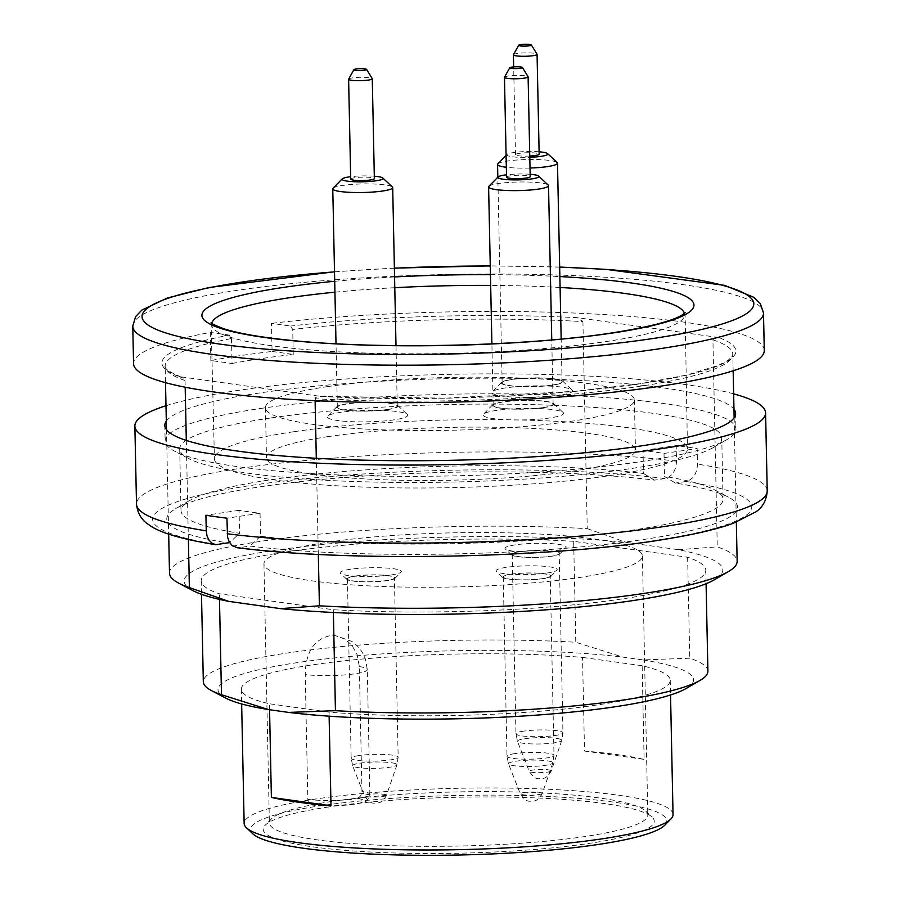 <?xml version="1.0" encoding="UTF-8"?>
<svg xmlns="http://www.w3.org/2000/svg" width="900" height="900" viewBox="0 0 900 900"><rect width="100%" height="100%" fill="white"/><g stroke="black" fill="none" stroke-linecap="round" stroke-linejoin="round"><path stroke-width="0.67" stroke-dasharray="4.5 3.38" d="M218.351 544.714A299.655 42.885 178.8 0 1 252.855 485.179A299.655 42.885 178.8 0 1 665.044 478.553C672.165 476.584 675.99 470.801 676.496 461.205L676.17 445.59A315.428 45.135 178.8 0 1 697.151 448.537L697.489 464.141C696.982 473.715 693.169 479.498 686.025 481.489A299.655 42.885 178.8 0 1 651.533 541.024A299.655 42.885 178.8 0 1 239.344 547.65L249.953 546.075A285.469 40.849 -1.2 0 0 593.921 545.659A285.469 40.849 -1.2 0 0 728.28 497.081A285.469 40.849 -1.2 0 0 675.416 483.064L664.492 476.438A271.08 38.79 178.8 0 1 714.195 489.679A271.08 38.79 178.8 0 1 723.038 499.207A271.08 38.79 178.8 0 1 556.211 538.56A271.08 38.79 178.8 0 1 260.528 536.265L260.044 513.27A271.08 38.79 178.8 0 1 239.062 510.334L239.546 533.329A271.08 38.79 178.8 0 1 181.001 510.559A271.08 38.79 178.8 0 1 189.428 500.67A271.08 38.79 178.8 0 1 271.688 479.621A271.08 38.79 178.8 0 1 643.511 473.501L643.028 450.506A271.08 38.79 178.8 0 1 664.009 453.442L664.492 476.438M686.025 481.489L675.416 483.064M665.044 478.553L654.435 480.127A285.469 40.849 -1.2 0 0 377.01 475.234A285.469 40.849 -1.2 0 0 175.669 508.657A285.469 40.849 -1.2 0 0 228.971 543.139L239.546 533.329M166.32 421.121A285.469 40.849 178.8 0 1 260.336 392.861A285.469 40.849 178.8 0 1 552.724 379.226A285.469 40.849 178.8 0 1 733.961 409.23M165.994 405.743A315.428 45.135 178.8 0 1 240.401 390.071A315.428 45.135 178.8 0 1 733.646 393.851M270.394 418.027A271.08 38.79 -1.2 0 0 179.708 448.965A271.08 38.79 -1.2 0 0 188.55 458.494A271.08 38.79 -1.2 0 0 451.541 482.074A271.08 38.79 -1.2 0 0 713.317 447.502A271.08 38.79 -1.2 0 0 721.744 437.614A271.08 38.79 -1.2 0 0 561.217 405.596A271.08 38.79 -1.2 0 0 270.394 418.027M260.662 408.465A285.469 40.849 178.8 0 1 566.91 395.381A285.469 40.849 178.8 0 1 735.952 429.098A285.469 40.849 178.8 0 1 727.076 439.515A285.469 40.849 178.8 0 1 451.406 475.909A285.469 40.849 178.8 0 1 174.465 451.091A285.469 40.849 178.8 0 1 165.15 441.056A285.469 40.849 178.8 0 1 260.662 408.465M260.528 536.265L249.953 546.075M239.344 547.65L236.959 547.684M260.044 513.27L226.901 518.186M239.062 510.334L205.92 515.25M664.009 453.442L697.151 448.537M643.028 450.506L676.17 445.59M643.511 473.501L654.435 480.127M293.58 431.752A236.576 33.851 -1.2 0 0 214.425 458.752A236.576 33.851 -1.2 0 0 451.654 487.642A236.576 33.851 -1.2 0 0 687.465 448.841A236.576 33.851 -1.2 0 0 547.369 420.907A236.576 33.851 -1.2 0 0 293.58 431.752M673.043 814.477A214.493 30.69 -1.2 0 0 546.019 789.143A214.493 30.69 -1.2 0 0 315.911 798.986A214.493 30.69 -1.2 0 0 244.148 823.466M329.119 716.175L329.029 712.125A214.493 30.69 -1.2 0 0 553.039 710.134A214.493 30.69 -1.2 0 0 670.23 680.276A214.493 30.69 -1.2 0 0 642.15 665.752L644.107 759.386A214.493 30.69 178.8 0 0 584.505 751.039L582.536 657.405A214.493 30.69 -1.2 0 0 313.099 664.774A214.493 30.69 -1.2 0 0 241.346 689.254A214.493 30.69 -1.2 0 0 269.426 703.778L269.55 709.729M179.123 376.582L183.33 378.135L185.051 380.52A283.882 40.624 178.8 0 1 165.161 366.109A283.882 40.624 178.8 0 1 231.514 338.512L229.331 335.104A287.044 41.074 -1.2 0 0 179.123 376.582L320.861 396.439A287.044 41.074 -1.2 0 0 639.866 383.794A287.044 41.074 -1.2 0 0 718.729 337.511L714.544 337.882L712.924 339.806L717.266 546.874A283.882 40.624 -1.2 0 1 737.145 561.285M318.319 554.423L316.305 458.291M315.101 400.669L315.697 397.406L320.186 396.36M185.051 380.52L185.186 387.214M186.3 440.426L188.381 539.516M231.514 338.512L232.042 363.488L210.859 360.517A315.428 45.135 178.8 0 1 272.059 351.45L271.474 323.359L290.543 326.036L292.725 329.456A283.882 40.624 178.8 0 1 582.919 321.593L576.979 317.655A287.044 41.074 -1.2 0 0 290.543 326.036M272.059 351.45L293.243 354.42A283.882 40.624 -1.2 0 0 232.042 363.488M293.243 354.42L292.725 329.456M169.504 573.176A283.882 40.624 -1.2 0 1 587.25 528.66L582.919 321.593M573.671 541.305A252.349 36.113 -1.2 0 0 201.206 580.804A252.349 36.113 -1.2 0 0 219.364 593.775L333.326 609.75A252.349 36.113 -1.2 0 0 705.791 570.24A252.349 36.113 -1.2 0 0 687.634 557.269L573.671 541.305L575.786 642.251A252.349 36.113 -1.2 0 0 203.321 681.761M192.96 590.636A269.381 38.542 178.8 0 1 309.364 545.918A269.381 38.542 178.8 0 1 626.479 542.419L678.375 549.697A269.381 38.542 178.8 0 1 714.431 579.712M587.25 528.66L626.479 542.419M678.375 549.697L717.266 546.874M333.326 609.75L333.382 612.495M707.906 671.186A252.349 36.113 -1.2 0 0 689.749 658.215L642.915 659.925L622.969 657.124L575.786 642.251M687.634 557.269L689.749 658.215M219.476 599.411L219.364 593.775M329.029 712.125L269.426 703.778M642.15 665.752L582.536 657.405M642.915 659.925A237.836 34.031 178.8 0 1 686.171 688.466M225.765 698.107A237.836 34.031 178.8 0 1 336.892 657.72A237.836 34.031 178.8 0 1 622.969 657.124M210.859 360.517L210.263 332.426A315.428 45.135 -1.2 0 0 133.56 363.645M764.28 350.438A315.428 45.135 -1.2 0 0 595.969 314.089A315.428 45.135 -1.2 0 0 271.474 323.359M718.729 337.511L576.979 317.655M229.331 335.104L210.263 332.426M252.866 833.839A208.181 29.79 178.8 0 1 320.243 805.815A208.181 29.79 178.8 0 1 557.134 796.939A208.181 29.79 178.8 0 1 664.774 825.21M328.635 806.985A195.57 27.99 -1.2 0 0 265.174 825.221A195.57 27.99 -1.2 0 0 459.315 853.2A195.57 27.99 -1.2 0 0 652.117 817.121A195.57 27.99 -1.2 0 0 525.285 797.535A195.57 27.99 -1.2 0 0 328.635 806.985M328.196 436.601A184.523 26.404 -1.2 0 0 266.468 457.661A184.523 26.404 -1.2 0 0 451.496 480.195A184.523 26.404 -1.2 0 0 635.434 449.933A184.523 26.404 -1.2 0 0 526.163 428.141A184.523 26.404 -1.2 0 0 328.196 436.601M311.918 804.87A189.259 27.079 178.8 0 1 332.696 801.337A189.259 27.079 178.8 0 1 356.659 798.244A29.992 4.286 178.8 0 1 353.678 804.274A29.992 4.286 178.8 0 1 311.918 804.87C309.499 804.994 308.149 803.183 307.845 799.425L305.224 674.584C305.629 652.86 313.526 639.979 328.928 635.962A189.259 27.079 178.8 0 1 329.231 635.918A189.259 27.079 178.8 0 1 329.535 635.873L335.655 635.692L344.34 638.651L351.832 645.154L357.086 654.491L359.336 666.562L361.957 791.415C361.688 795.24 359.921 797.524 356.659 798.244A189.259 27.079 178.8 0 1 645.739 811.136A189.259 27.079 178.8 0 1 647.809 815.006A189.259 27.079 178.8 0 1 459.169 846.045A189.259 27.079 178.8 0 1 269.381 822.938A189.259 27.079 178.8 0 1 271.282 818.977A189.259 27.079 178.8 0 1 311.918 804.87L311.085 804.904C325.181 806.794 341.696 806.197 360.574 803.104C368.505 799.357 366.21 803.722 369.889 794.475A36.304 5.197 -1.2 0 0 361.957 791.415M327.274 542.284A189.259 27.079 178.8 0 1 530.314 533.599A189.259 27.079 178.8 0 1 642.386 555.952A189.259 27.079 178.8 0 1 453.735 586.991A189.259 27.079 178.8 0 1 263.959 563.884A189.259 27.079 178.8 0 1 327.274 542.284M584.505 751.039L644.107 759.386M515.216 544.86A30.6 4.376 -1.2 0 0 505.316 548.977A30.6 4.376 -1.2 0 0 535.658 552.094A30.6 4.376 -1.2 0 0 565.852 547.717A30.6 4.376 -1.2 0 0 550.035 543.555A30.6 4.376 -1.2 0 0 515.216 544.86M350.415 569.273A30.6 4.376 -1.2 0 0 340.515 573.39A30.6 4.376 -1.2 0 0 370.868 576.495A30.6 4.376 -1.2 0 0 401.051 572.119A30.6 4.376 -1.2 0 0 385.234 567.967A30.6 4.376 -1.2 0 0 350.415 569.273M506.261 567.36A30.6 4.376 -1.2 0 0 496.361 571.477A30.6 4.376 -1.2 0 0 526.702 574.582A30.6 4.376 -1.2 0 0 556.898 570.206A30.6 4.376 -1.2 0 0 541.08 566.055A30.6 4.376 -1.2 0 0 506.261 567.36M511.11 574.256A23.501 3.364 178.8 0 1 536.321 573.188A23.501 3.364 178.8 0 1 550.238 575.955A23.501 3.364 178.8 0 1 526.815 579.814A23.501 3.364 178.8 0 1 503.246 576.945A23.501 3.364 178.8 0 1 511.11 574.256M510.581 574.189A24.289 3.476 178.8 0 1 538.222 573.154A24.289 3.476 178.8 0 1 550.778 576.45A24.289 3.476 178.8 0 1 526.815 579.926A24.289 3.476 178.8 0 1 502.729 577.451A24.289 3.476 178.8 0 1 510.581 574.189M520.065 551.767A23.501 3.364 178.8 0 1 545.276 550.688A23.501 3.364 178.8 0 1 559.192 553.466A23.501 3.364 178.8 0 1 535.77 557.314A23.501 3.364 178.8 0 1 512.201 554.445A23.501 3.364 178.8 0 1 520.065 551.767M519.548 551.689A24.289 3.476 178.8 0 1 547.178 550.654A24.289 3.476 178.8 0 1 559.733 553.95A24.289 3.476 178.8 0 1 535.77 557.426A24.289 3.476 178.8 0 1 511.684 554.962A24.289 3.476 178.8 0 1 519.548 551.689M355.275 576.18A23.501 3.364 178.8 0 1 380.486 575.1A23.501 3.364 178.8 0 1 394.402 577.867A23.501 3.364 178.8 0 1 370.969 581.726A23.501 3.364 178.8 0 1 347.411 578.857A23.501 3.364 178.8 0 1 355.275 576.18M354.746 576.101A24.289 3.476 -1.2 0 0 346.882 579.375A24.289 3.476 -1.2 0 0 370.98 581.839A24.289 3.476 -1.2 0 0 394.942 578.363A24.289 3.476 -1.2 0 0 382.387 575.066A24.289 3.476 -1.2 0 0 354.746 576.101M543.082 407.576A29.97 4.286 -1.2 0 0 553.106 404.156A29.97 4.286 -1.2 0 0 523.058 400.5A29.97 4.286 -1.2 0 0 493.189 405.416A29.97 4.286 -1.2 0 0 494.865 406.777A29.97 4.286 -1.2 0 0 543.082 407.576M543.6 407.655A30.758 4.399 -1.2 0 0 553.556 403.515A30.758 4.399 -1.2 0 0 523.058 400.387A30.758 4.399 -1.2 0 0 492.705 404.786A30.758 4.399 -1.2 0 0 508.613 408.96A30.758 4.399 -1.2 0 0 543.6 407.655M552.038 385.088A29.97 4.286 -1.2 0 0 562.061 381.668A29.97 4.286 -1.2 0 0 532.012 378.011A29.97 4.286 -1.2 0 0 502.144 382.916A29.97 4.286 -1.2 0 0 503.82 384.289A29.97 4.286 -1.2 0 0 552.038 385.088M552.566 385.155A30.758 4.399 178.8 0 1 517.567 386.471A30.758 4.399 178.8 0 1 501.671 382.298A30.758 4.399 178.8 0 1 532.012 377.899A30.758 4.399 178.8 0 1 562.511 381.015A30.758 4.399 178.8 0 1 552.566 385.155M387.236 409.5A29.97 4.286 -1.2 0 0 397.271 406.069A29.97 4.286 -1.2 0 0 367.223 402.412A29.97 4.286 -1.2 0 0 337.354 407.329A29.97 4.286 -1.2 0 0 339.03 408.701A29.97 4.286 -1.2 0 0 387.236 409.5M387.765 409.567A30.758 4.399 -1.2 0 0 397.721 405.428A30.758 4.399 -1.2 0 0 367.211 402.3A30.758 4.399 -1.2 0 0 336.87 406.699A30.758 4.399 -1.2 0 0 352.766 410.884A30.758 4.399 -1.2 0 0 387.765 409.567M550.091 417.904A40.219 5.76 178.8 0 1 504.338 419.614A40.219 5.76 178.8 0 1 483.536 414.146A40.219 5.76 178.8 0 1 523.226 408.397A40.219 5.76 178.8 0 1 563.108 412.481A40.219 5.76 178.8 0 1 550.091 417.904M559.058 395.404A40.219 5.76 178.8 0 1 513.293 397.114A40.219 5.76 178.8 0 1 492.491 391.657A40.219 5.76 178.8 0 1 532.181 385.897A40.219 5.76 178.8 0 1 572.074 389.993A40.219 5.76 178.8 0 1 559.058 395.404M394.256 419.816A40.219 5.76 178.8 0 1 348.491 421.526A40.219 5.76 178.8 0 1 327.701 416.07A40.219 5.76 178.8 0 1 367.38 410.31A40.219 5.76 178.8 0 1 407.272 414.405A40.219 5.76 178.8 0 1 394.256 419.816M327.15 386.662A184.523 26.404 178.8 0 1 525.116 378.202A184.523 26.404 178.8 0 1 634.387 399.994A184.523 26.404 178.8 0 1 450.45 430.256A184.523 26.404 178.8 0 1 265.421 407.723A184.523 26.404 178.8 0 1 327.15 386.662M504.495 77.175A11.824 1.688 178.8 0 1 516.251 75.375A11.824 1.688 178.8 0 1 528.064 76.68M488.914 186.311A29.97 4.286 178.8 0 1 518.479 182.014A29.97 4.286 178.8 0 1 548.201 185.062M530.145 174.296A20.497 2.936 -1.2 0 0 506.498 174.791M506.543 177.188A11.824 1.688 178.8 0 1 518.344 175.252A11.824 1.688 178.8 0 1 530.201 176.692M348.66 79.087A11.824 1.688 178.8 0 1 360.405 77.288A11.824 1.688 178.8 0 1 372.229 78.593M333.079 188.224A29.97 4.286 178.8 0 1 362.644 183.938A29.97 4.286 178.8 0 1 392.366 186.975M374.31 176.209A20.497 2.936 -1.2 0 0 350.662 176.715M350.707 179.1A11.824 1.688 178.8 0 1 362.498 177.165A11.824 1.688 178.8 0 1 374.366 178.605M513.45 54.675A11.824 1.688 178.8 0 1 525.206 52.875A11.824 1.688 178.8 0 1 537.019 54.18M497.869 163.811A29.97 4.286 178.8 0 1 527.434 159.525A29.97 4.286 178.8 0 1 557.156 162.574M530.021 168.03A29.97 4.286 178.8 0 1 506.34 167.276M539.111 151.808A20.497 2.936 -1.2 0 0 507.037 154.451A20.497 2.936 -1.2 0 0 507.983 155.812A20.497 2.936 -1.2 0 0 529.796 157.309M529.762 156.06A11.824 1.688 178.8 0 1 516.173 155.239A11.824 1.688 178.8 0 1 515.509 154.699A11.824 1.688 178.8 0 1 527.299 152.752A11.824 1.688 178.8 0 1 539.156 154.204M676.496 461.205A315.428 45.135 -1.2 0 0 242.032 468.101A315.428 45.135 -1.2 0 0 136.507 504.101M767.227 490.894A315.428 45.135 -1.2 0 0 697.489 464.141M211.759 323.257A236.576 33.851 -1.2 0 0 211.612 324.54A236.576 33.851 -1.2 0 0 351.709 352.485A236.576 33.851 -1.2 0 0 605.509 341.64A236.576 33.851 -1.2 0 0 684.653 314.64A236.576 33.851 -1.2 0 0 684.461 313.346M560.092 287.471A236.576 33.851 -1.2 0 0 490.669 285.412M394.785 287.696A236.576 33.851 -1.2 0 0 334.935 292.185M712.924 339.806A283.882 40.624 178.8 0 1 732.814 354.218A283.882 40.624 178.8 0 1 315.056 398.734M132.773 326.194A315.428 45.135 178.8 0 1 270.686 285.907A315.428 45.135 178.8 0 1 595.181 276.637A315.428 45.135 178.8 0 1 763.492 312.986M559.665 267.165A305.966 43.785 -1.2 0 0 490.264 265.984M394.38 268.211A305.966 43.785 -1.2 0 0 334.507 271.879M334.71 281.284A246.037 35.201 178.8 0 1 394.56 276.941M490.444 274.669A246.037 35.201 178.8 0 1 559.856 276.57M359.336 666.562A36.304 5.197 178.8 0 1 367.279 669.634A36.304 5.197 178.8 0 1 344.858 674.91A36.304 5.197 178.8 0 1 305.224 674.584M307.845 799.425A36.304 5.197 -1.2 0 0 347.479 799.751A36.304 5.197 -1.2 0 0 369.889 794.475L367.279 669.634L365.591 659.644C363.071 652.05 358.447 645.964 351.72 641.396L335.149 635.636M328.928 635.962L329.535 635.873M514.868 753.615A23.501 3.364 -1.2 0 0 507.004 756.304A23.501 3.364 -1.2 0 0 530.572 759.173A23.501 3.364 -1.2 0 0 553.995 755.314A23.501 3.364 -1.2 0 0 552.679 754.245A23.501 3.364 -1.2 0 0 514.868 753.615M541.699 792.844A11.025 1.575 -1.2 0 0 529.144 792.067A11.025 1.575 -1.2 0 0 520.29 793.89A11.025 1.575 -1.2 0 0 531.326 795.15A11.025 1.575 -1.2 0 0 542.295 793.429A11.025 1.575 -1.2 0 0 541.699 792.844M551.576 761.805A22.162 3.172 178.8 0 1 552.791 762.986A22.162 3.172 178.8 0 1 530.719 766.451A22.162 3.172 178.8 0 1 508.522 763.909A22.162 3.172 178.8 0 1 526.342 760.252A22.162 3.172 178.8 0 1 551.576 761.805M359.032 755.539A23.501 3.364 -1.2 0 0 351.169 758.216A23.501 3.364 -1.2 0 0 374.726 761.085A23.501 3.364 -1.2 0 0 398.16 757.238A23.501 3.364 -1.2 0 0 396.844 756.158A23.501 3.364 -1.2 0 0 359.032 755.539M385.853 794.756A11.025 1.575 -1.2 0 0 373.309 793.98A11.025 1.575 -1.2 0 0 364.444 795.803A11.025 1.575 -1.2 0 0 375.48 797.062A11.025 1.575 -1.2 0 0 386.46 795.341A11.025 1.575 -1.2 0 0 385.853 794.756M395.741 763.717A22.162 3.172 178.8 0 1 396.956 764.899A22.162 3.172 178.8 0 1 374.884 768.364A22.162 3.172 178.8 0 1 352.688 765.832A22.162 3.172 178.8 0 1 370.507 762.176A22.162 3.172 178.8 0 1 395.741 763.717M523.822 731.126A23.501 3.364 -1.2 0 0 515.959 733.804A23.501 3.364 -1.2 0 0 539.528 736.673A23.501 3.364 -1.2 0 0 562.95 732.825A23.501 3.364 -1.2 0 0 561.634 731.756A23.501 3.364 -1.2 0 0 523.822 731.126M550.654 770.344A11.025 1.575 -1.2 0 0 538.099 769.579A11.025 1.575 -1.2 0 0 529.245 771.39A11.025 1.575 -1.2 0 0 540.281 772.661A11.025 1.575 -1.2 0 0 551.261 770.929A11.025 1.575 -1.2 0 0 550.654 770.344M560.531 739.316A22.162 3.172 178.8 0 1 561.746 740.486A22.162 3.172 178.8 0 1 539.685 743.962A22.162 3.172 178.8 0 1 517.489 741.42A22.162 3.172 178.8 0 1 535.298 737.764A22.162 3.172 178.8 0 1 560.531 739.316M179.708 448.965L181.001 510.559M721.744 437.614L723.038 499.207M164.824 425.441L165.15 441.056M735.626 413.494L735.952 429.098M713.317 447.502L727.076 439.515M188.55 458.494L174.465 451.091M189.428 500.67L175.669 508.657M714.195 489.679L728.28 497.081M211.084 322.639L214.425 458.752M685.102 312.705L687.465 448.841M241.346 689.254L241.65 703.957M670.23 680.276L670.534 694.969M320.332 396.371L445.748 398.16L575.516 391.275L641.655 383.468L686.981 374.996L718.627 365.276L727.796 360.428L731.779 356.839L732.814 354.218L733.163 370.766M734.141 417.814L736.335 522.191M180.99 377.01C169.132 371.869 163.856 368.235 165.161 366.109L165.51 382.657M166.489 429.694L168.683 534.082M705.791 570.24L706.072 583.729M201.206 580.804L201.487 594.293M263.959 563.884L269.381 822.938M642.386 555.952L647.809 815.006M559.665 267.053L490.264 265.882M394.38 268.11L334.507 271.766M271.282 818.977L265.174 825.221M645.739 811.136L652.117 817.121M559.733 553.95L565.852 547.717M511.684 554.962L505.316 548.977M394.942 578.363L401.051 572.119M346.882 579.375L340.515 573.39M550.778 576.45L556.898 570.206M502.729 577.451L496.361 571.477M492.705 404.786L483.536 414.146M553.556 403.515L563.108 412.481M501.671 382.298L492.491 391.657M562.511 381.015L572.074 389.993M336.87 406.699L327.701 416.07M397.721 405.428L407.272 414.405M265.421 407.723L266.468 457.661M634.387 399.994L635.434 449.933M553.106 404.156L551.756 339.907M493.189 405.416L491.895 343.868M503.246 576.945L507.004 756.304L508.522 763.909L520.29 793.89C526.995 803.779 530.168 800.561 531.664 801.293C532.541 800.775 537.21 802.732 542.295 793.429L552.791 762.986L553.995 755.314L550.238 575.955M397.271 406.069L396 345.611M337.354 407.329L336.015 343.755M347.411 578.857L351.169 758.216L352.688 765.832L364.444 795.803C371.16 805.691 374.321 802.474 375.829 803.205C376.695 802.688 381.364 804.656 386.46 795.341L396.956 764.899L398.16 757.238L394.402 577.867M507.037 154.451L506.093 155.419M515.509 154.699L513.664 66.904M562.061 381.668L561.173 339.041M502.144 382.916L497.835 177.199M512.201 554.445L515.959 733.804L517.489 741.42L529.245 771.39C535.961 781.279 539.123 778.061 540.63 778.804C541.496 778.286 546.165 780.244 551.261 770.929L561.746 740.486L562.95 732.825L559.192 553.466"/><path stroke-width="1.35" d="M227.227 533.79A315.428 45.135 -1.2 0 0 571.905 536.783A315.428 45.135 -1.2 0 0 767.227 490.894C766.564 500.096 762.885 507.026 756.18 511.673L733.163 523.373C716.332 529.346 693.574 534.645 664.852 539.269C552.071 558.304 348.491 562.309 237.004 547.684L231.896 545.31L229.185 541.789L227.588 537.154L226.901 518.186A315.428 45.135 178.8 0 1 205.92 515.25L206.246 530.854L207.011 535.916L209.025 540.214L212.051 543.251L215.741 544.714L229.612 542.543M733.961 409.23A285.469 40.849 178.8 0 1 735.626 413.494A285.469 40.849 178.8 0 1 451.08 460.305A285.469 40.849 178.8 0 1 164.824 425.441A285.469 40.849 178.8 0 1 166.32 421.121M733.646 393.851A315.428 45.135 178.8 0 1 765.585 412.864A315.428 45.135 178.8 0 1 451.17 464.591A315.428 45.135 178.8 0 1 134.865 426.071A315.428 45.135 178.8 0 1 165.994 405.743M241.65 703.957L244.148 823.466A214.493 30.69 -1.2 0 0 246.499 827.854A214.493 30.69 -1.2 0 0 459.236 849.656A214.493 30.69 -1.2 0 0 670.883 818.966A214.493 30.69 -1.2 0 0 673.043 814.477L670.534 694.969M329.119 716.175L330.998 805.759A214.493 30.69 -1.2 0 1 271.384 797.411L269.55 709.729M319.399 605.812L280.507 608.625A269.381 38.542 178.8 0 0 714.431 579.712L728.314 571.646A283.882 40.624 -1.2 0 1 319.399 605.812L318.319 554.423M316.305 458.291L315.101 400.669M728.314 571.646A283.882 40.624 -1.2 0 0 737.145 561.285L736.335 522.191M185.186 387.214L186.3 440.426M188.381 539.516L189.382 587.587A283.882 40.624 -1.2 0 1 178.751 583.166A283.882 40.624 -1.2 0 1 169.504 573.176L168.683 534.082M280.507 608.625L228.623 601.357A269.381 38.542 178.8 0 1 192.96 590.636L178.751 583.166M228.623 601.357L189.382 587.587M333.382 612.495L335.441 710.696A252.349 36.113 -1.2 0 0 700.054 680.4A252.349 36.113 -1.2 0 0 707.906 671.186L706.072 583.729M201.487 594.293L203.321 681.761A252.349 36.113 -1.2 0 0 211.556 690.637A252.349 36.113 -1.2 0 0 221.479 694.732L219.476 599.411M700.054 680.4L686.171 688.466A237.836 34.031 178.8 0 1 519.322 716.265A237.836 34.031 178.8 0 1 288.608 712.406L268.65 709.605A237.836 34.031 178.8 0 1 225.765 698.107L211.556 690.637M133.56 363.645A315.428 45.135 -1.2 0 0 449.865 402.176A315.428 45.135 -1.2 0 0 764.28 350.438L763.492 312.986A315.428 45.135 178.8 0 1 657.967 348.986A315.428 45.135 178.8 0 1 319.567 363.454A315.428 45.135 178.8 0 1 132.773 326.194L133.56 363.645M670.883 818.966L664.774 825.21A208.181 29.79 178.8 0 1 459.349 855A208.181 29.79 178.8 0 1 252.866 833.839L246.499 827.854M288.608 712.406L335.441 710.696M221.479 694.732L268.65 709.605M271.384 797.411L330.998 805.759M522.428 67.489L528.064 76.68A11.824 1.688 178.8 0 1 528.109 76.815A11.824 1.688 178.8 0 1 518.276 78.694A11.824 1.688 178.8 0 1 505.114 77.85A11.824 1.688 178.8 0 1 504.461 77.31A11.824 1.688 178.8 0 1 504.495 77.175L509.738 67.759A6.367 0.911 -1.2 0 0 510.075 68.13A6.367 0.911 -1.2 0 0 517.421 68.569A6.367 0.911 -1.2 0 0 522.428 67.489A6.367 0.911 -1.2 0 0 516.071 66.791A6.367 0.911 -1.2 0 0 509.738 67.759M538.65 176.096L548.201 185.062A29.97 4.286 178.8 0 1 548.528 185.681A29.97 4.286 178.8 0 1 523.631 190.429A29.97 4.286 178.8 0 1 490.286 188.303A29.97 4.286 178.8 0 1 488.61 186.93A29.97 4.286 178.8 0 1 488.914 186.311L498.082 176.94A20.497 2.936 -1.2 0 0 499.027 178.312A20.497 2.936 -1.2 0 0 523.294 179.696A20.497 2.936 -1.2 0 0 538.65 176.096A20.497 2.936 -1.2 0 0 530.145 174.296M506.498 174.791A20.497 2.936 -1.2 0 0 498.082 176.94M528.109 76.815L530.201 176.692A11.824 1.688 178.8 0 1 520.369 178.571A11.824 1.688 178.8 0 1 507.206 177.727A11.824 1.688 178.8 0 1 506.543 177.188L504.461 77.31M366.593 69.413L372.229 78.593A11.824 1.688 178.8 0 1 372.274 78.739A11.824 1.688 178.8 0 1 362.441 80.606A11.824 1.688 178.8 0 1 349.279 79.774A11.824 1.688 178.8 0 1 348.615 79.234A11.824 1.688 178.8 0 1 348.66 79.087L353.902 69.671A6.367 0.911 -1.2 0 0 354.24 70.043A6.367 0.911 -1.2 0 0 361.586 70.481A6.367 0.911 -1.2 0 0 366.593 69.413A6.367 0.911 -1.2 0 0 360.225 68.704A6.367 0.911 -1.2 0 0 353.902 69.671M382.804 178.009L392.366 186.975A29.97 4.286 178.8 0 1 392.692 187.594A29.97 4.286 178.8 0 1 367.785 192.341A29.97 4.286 178.8 0 1 334.451 190.215A29.97 4.286 178.8 0 1 332.775 188.854A29.97 4.286 178.8 0 1 333.079 188.224L342.248 178.864A20.497 2.936 -1.2 0 0 343.181 180.225A20.497 2.936 -1.2 0 0 367.447 181.609A20.497 2.936 -1.2 0 0 382.804 178.009A20.497 2.936 -1.2 0 0 374.31 176.209M350.662 176.715A20.497 2.936 -1.2 0 0 342.248 178.864M372.274 78.739L374.366 178.605A11.824 1.688 178.8 0 1 364.534 180.484A11.824 1.688 178.8 0 1 351.371 179.64A11.824 1.688 178.8 0 1 350.707 179.1L348.615 79.234M531.382 45L537.019 54.18A11.824 1.688 178.8 0 1 537.064 54.326A11.824 1.688 178.8 0 1 527.231 56.205A11.824 1.688 178.8 0 1 514.08 55.361A11.824 1.688 178.8 0 1 513.416 54.821A11.824 1.688 178.8 0 1 513.45 54.675L518.704 45.27A6.367 0.911 -1.2 0 0 519.03 45.63A6.367 0.911 -1.2 0 0 526.376 46.069A6.367 0.911 -1.2 0 0 531.382 45A6.367 0.911 -1.2 0 0 525.026 44.303A6.367 0.911 -1.2 0 0 518.704 45.27M506.34 167.276A29.97 4.286 178.8 0 1 499.241 165.803A29.97 4.286 178.8 0 1 497.565 164.441A29.97 4.286 178.8 0 1 497.869 163.811L506.093 155.419M529.796 157.309A20.497 2.936 -1.2 0 0 547.605 153.596L557.156 162.574A29.97 4.286 178.8 0 1 557.483 163.181A29.97 4.286 178.8 0 1 530.021 168.03M547.605 153.596A20.497 2.936 -1.2 0 0 539.111 151.808M537.064 54.326L539.156 154.204A11.824 1.688 178.8 0 1 529.762 156.06M134.865 426.071L136.507 504.101A315.428 45.135 -1.2 0 0 206.246 530.854M334.935 292.185A236.576 33.851 -1.2 0 0 290.767 297.54A236.576 33.851 -1.2 0 0 211.759 323.257M684.461 313.346A236.576 33.851 -1.2 0 0 560.092 287.471M490.669 285.412A236.576 33.851 -1.2 0 0 394.785 287.696M334.507 271.879A305.966 43.785 -1.2 0 0 187.785 338.603A305.966 43.785 -1.2 0 0 651.476 338.738A305.966 43.785 -1.2 0 0 559.665 267.165M490.264 265.984A305.966 43.785 -1.2 0 0 394.38 268.211M559.856 276.57A246.037 35.201 178.8 0 1 611.606 333.157A246.037 35.201 178.8 0 1 245.362 334.361A246.037 35.201 178.8 0 1 334.71 281.284M394.56 276.941A246.037 35.201 178.8 0 1 490.444 274.669M765.585 412.864L767.227 490.894M215.64 544.691C180.641 539.021 158.231 532.26 148.388 524.396C141.514 520.031 137.543 513.27 136.507 504.101M733.163 370.766L734.141 417.814M165.51 382.657L166.489 429.694M685.102 312.705L682.56 314.719C672.795 321.019 648.754 327.173 610.414 333.157C524.486 346.376 379.384 349.661 291.026 340.402C260.066 337.241 237.42 333.27 223.065 328.489C214.684 325.204 210.69 323.246 211.084 322.639M763.492 312.986L760.331 303.637L753.806 297.293L724.714 285.39L606.184 269.37L559.665 267.053M490.264 265.882L394.38 268.11M334.507 271.766L209.25 287.494L167.591 297.9L141.761 310.14L135.619 316.62L132.773 326.194M551.756 339.907L548.528 185.681M491.895 343.868L488.61 186.93M396 345.611L392.692 187.594M336.015 343.755L332.775 188.854M513.664 66.904L513.416 54.821M561.173 339.041L557.483 163.181M497.835 177.199L497.565 164.441"/></g></svg>

